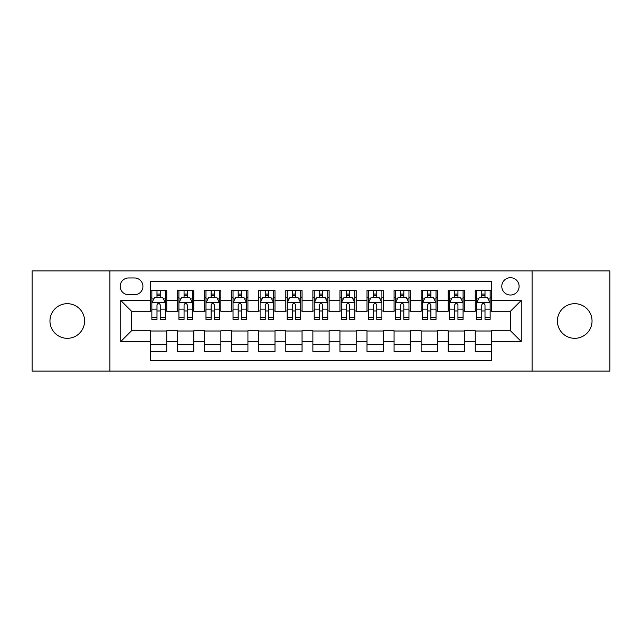 <?xml version="1.0" encoding="UTF-8"?>
<svg xmlns="http://www.w3.org/2000/svg" width="642" height="642" viewBox="0 0 642 642"><rect width="100%" height="100%" fill="white"/><g stroke="black" fill="none" stroke-linecap="round" stroke-linejoin="round"><path stroke-width="0.96" d="M574.718 303.682A17.318 17.318 0 0 0 557.4 321A17.318 17.318 0 0 0 574.718 338.318A17.318 17.318 0 0 0 592.036 321A17.318 17.318 0 0 0 574.718 303.682M67.282 303.682A17.318 17.318 0 0 0 49.964 321A17.318 17.318 0 0 0 67.282 338.318A17.318 17.318 0 0 0 84.6 321A17.318 17.318 0 0 0 67.282 303.682M510.446 277.697A8.659 8.659 0 0 0 501.779 286.356A8.659 8.659 0 0 0 510.446 295.023A8.659 8.659 0 0 0 519.105 286.356A8.659 8.659 0 0 0 510.446 277.697M532.09 371.068L609.9 371.068L609.9 270.932L532.09 270.932L532.09 371.068L109.91 371.068L109.91 270.932L32.1 270.932L32.1 371.068L109.91 371.068M491.499 290.553L475.257 290.553L475.257 300.432L464.439 300.432L464.439 311.258L475.257 311.258L475.257 300.432M464.439 300.432L464.439 290.553L448.196 290.553L448.196 300.432L437.371 300.432L437.371 311.258L448.196 311.258L448.196 300.432M437.371 300.432L437.371 290.553L421.136 290.553L421.136 300.432L410.31 300.432L410.31 311.258L421.136 311.258L421.136 300.432M410.31 300.432L410.31 290.553L394.068 290.553L394.068 300.432L383.242 300.432L383.242 311.258L394.068 311.258L394.068 300.432M383.242 300.432L383.242 290.553L367.007 290.553L367.007 300.432L356.182 300.432L356.182 311.258L367.007 311.258L367.007 300.432M356.182 300.432L356.182 290.553L339.947 290.553L339.947 300.432L329.121 300.432L329.121 311.258L339.947 311.258L339.947 300.432M329.121 300.432L329.121 290.553L312.879 290.553L312.879 300.432L302.053 300.432L302.053 311.258L312.879 311.258L312.879 300.432M302.053 300.432L302.053 290.553L285.818 290.553L285.818 300.432L274.993 300.432L274.993 311.258L285.818 311.258L285.818 300.432M274.993 300.432L274.993 290.553L258.758 290.553L258.758 300.432L247.932 300.432L247.932 311.258L258.758 311.258L258.758 300.432M247.932 300.432L247.932 290.553L231.69 290.553L231.69 300.432L220.864 300.432L220.864 311.258L231.69 311.258L231.69 300.432M220.864 300.432L220.864 290.553L204.629 290.553L204.629 300.432L193.804 300.432L193.804 311.258L204.629 311.258L204.629 300.432M193.804 300.432L193.804 290.553L177.561 290.553L177.561 311.258L166.743 311.258L166.743 290.553L150.501 290.553M150.501 351.447L166.743 351.447L166.743 330.742L177.561 330.742L177.561 351.447L193.804 351.447L193.804 330.742L204.629 330.742L204.629 341.568L193.804 341.568M204.629 341.568L204.629 351.447L220.864 351.447L220.864 330.742L231.69 330.742L231.69 341.568L220.864 341.568M231.69 341.568L231.69 351.447L247.932 351.447L247.932 330.742L258.758 330.742L258.758 341.568L247.932 341.568M258.758 341.568L258.758 351.447L274.993 351.447L274.993 330.742L285.818 330.742L285.818 341.568L274.993 341.568M285.818 341.568L285.818 351.447L302.053 351.447L302.053 330.742L312.879 330.742L312.879 341.568L302.053 341.568M312.879 341.568L312.879 351.447L329.121 351.447L329.121 330.742L339.947 330.742L339.947 341.568L329.121 341.568M339.947 341.568L339.947 351.447L356.182 351.447L356.182 330.742L367.007 330.742L367.007 341.568L356.182 341.568M367.007 341.568L367.007 351.447L383.242 351.447L383.242 330.742L394.068 330.742L394.068 341.568L383.242 341.568M394.068 341.568L394.068 351.447L410.31 351.447L410.31 330.742L421.136 330.742L421.136 341.568L410.31 341.568M421.136 341.568L421.136 351.447L437.371 351.447L437.371 330.742L448.196 330.742L448.196 341.568L437.371 341.568M448.196 341.568L448.196 351.447L464.439 351.447L464.439 330.742L475.257 330.742L475.257 341.568L464.439 341.568M128.577 294.75L134.531 294.75A8.386 8.386 0 0 0 142.925 286.356A8.386 8.386 0 0 0 134.531 277.97L128.577 277.97A8.386 8.386 0 0 0 120.19 286.356A8.386 8.386 0 0 0 128.577 294.75M532.09 270.932L109.91 270.932M491.499 300.432L491.499 281.485L150.501 281.485L150.501 311.258L131.554 311.258L131.554 330.742L150.501 330.742L150.501 360.515L491.499 360.515L491.499 330.742L510.446 330.742L510.446 311.258L491.499 311.258L491.499 300.432L521.272 300.432L521.272 341.568L491.499 341.568M150.501 341.568L120.728 341.568L120.728 300.432L150.501 300.432M475.257 341.568L475.257 351.447L491.499 351.447M150.501 297.318L151.857 297.318M156.993 297.318L160.243 297.318M165.387 297.318L166.743 297.318M150.501 310.985L151.857 310.985M156.993 310.985L160.243 310.985M165.387 310.985L166.743 310.985M150.501 331.015L166.743 331.015M150.501 344.682L166.743 344.682M177.561 310.985L178.917 310.985M184.061 310.985L187.312 310.985M192.448 310.985L193.804 310.985M177.561 297.318L178.917 297.318M184.061 297.318L187.312 297.318M192.448 297.318L193.804 297.318M177.561 331.015L193.804 331.015M177.561 344.682L193.804 344.682M204.629 331.015L220.864 331.015M204.629 344.682L220.864 344.682M204.629 297.318L205.978 297.318M211.122 297.318L214.372 297.318M219.516 297.318L220.864 297.318M204.629 310.985L205.978 310.985M211.122 310.985L214.372 310.985M219.516 310.985L220.864 310.985M231.69 331.015L247.932 331.015M231.69 344.682L247.932 344.682M231.69 297.318L233.046 297.318M238.19 297.318L241.432 297.318M246.576 297.318L247.932 297.318M231.69 310.985L233.046 310.985M238.19 310.985L241.432 310.985M246.576 310.985L247.932 310.985M258.758 331.015L274.993 331.015M258.758 344.682L274.993 344.682M258.758 297.318L260.106 297.318M265.25 297.318L268.5 297.318M273.636 297.318L274.993 297.318M258.758 310.985L260.106 310.985M265.25 310.985L268.5 310.985M273.636 310.985L274.993 310.985M285.818 331.015L302.053 331.015M285.818 344.682L302.053 344.682M285.818 297.318L287.175 297.318M292.311 297.318L295.561 297.318M300.705 297.318L302.053 297.318M285.818 310.985L287.175 310.985M292.311 310.985L295.561 310.985M300.705 310.985L302.053 310.985M312.879 331.015L329.121 331.015M312.879 344.682L329.121 344.682M312.879 297.318L314.235 297.318M319.379 297.318L322.621 297.318M327.765 297.318L329.121 297.318M312.879 310.985L314.235 310.985M319.379 310.985L322.621 310.985M327.765 310.985L329.121 310.985M339.947 331.015L356.182 331.015M339.947 344.682L356.182 344.682M339.947 297.318L341.295 297.318M346.439 297.318L349.689 297.318M354.825 297.318L356.182 297.318M339.947 310.985L341.295 310.985M346.439 310.985L349.689 310.985M354.825 310.985L356.182 310.985M367.007 331.015L383.242 331.015M367.007 344.682L383.242 344.682M367.007 297.318L368.364 297.318M373.5 297.318L376.75 297.318M381.894 297.318L383.242 297.318M367.007 310.985L368.364 310.985M373.5 310.985L376.75 310.985M381.894 310.985L383.242 310.985M394.068 331.015L410.31 331.015M394.068 344.682L410.31 344.682M394.068 297.318L395.424 297.318M400.568 297.318L403.81 297.318M408.954 297.318L410.31 297.318M394.068 310.985L395.424 310.985M400.568 310.985L403.81 310.985M408.954 310.985L410.31 310.985M421.136 331.015L437.371 331.015M421.136 344.682L437.371 344.682M421.136 297.318L422.484 297.318M427.628 297.318L430.878 297.318M436.022 297.318L437.371 297.318M421.136 310.985L422.484 310.985M427.628 310.985L430.878 310.985M436.022 310.985L437.371 310.985M448.196 331.015L464.439 331.015M448.196 344.682L464.439 344.682M448.196 297.318L449.552 297.318M454.688 297.318L457.939 297.318M463.083 297.318L464.439 297.318M448.196 310.985L449.552 310.985M454.688 310.985L457.939 310.985M463.083 310.985L464.439 310.985M475.257 331.015L491.499 331.015M475.257 344.682L491.499 344.682M475.257 297.318L476.613 297.318M481.757 297.318L485.007 297.318M490.143 297.318L491.499 297.318M475.257 310.985L476.613 310.985M481.757 310.985L485.007 310.985M490.143 310.985L491.499 310.985M131.554 311.258L120.728 300.432M131.554 330.742L120.728 341.568M521.272 300.432L510.446 311.258M521.272 341.568L510.446 330.742M160.243 294.068L156.993 294.068M165.387 317.172L160.243 317.172L160.243 319.379L165.387 319.379L165.387 302.872L162.683 297.455L154.561 297.455L151.857 302.872L151.857 319.379L156.993 319.379L156.993 317.172L151.857 317.172M151.857 302.872L151.857 290.553M165.387 302.872L165.387 290.553M156.993 297.455L156.993 290.553M160.243 290.553L160.243 297.455M160.243 317.172L160.243 304.894C159.16 302.815 158.084 302.815 156.993 304.894L156.993 317.172M187.312 294.068L184.061 294.068M192.448 317.172L187.312 317.172L187.312 319.379L192.448 319.379L192.448 302.872L189.743 297.455L181.622 297.455L178.917 302.872L178.917 319.379L184.061 319.379L184.061 317.172L178.917 317.172M178.917 302.872L178.917 290.553M192.448 302.872L192.448 290.553M184.061 297.455L184.061 290.553M187.312 290.553L187.312 297.455M187.312 317.172L187.312 304.894C186.228 302.815 185.145 302.815 184.061 304.894L184.061 317.172M214.372 294.068L211.122 294.068M219.516 317.172L214.372 317.172L214.372 319.379L219.516 319.379L219.516 302.872L216.803 297.455L208.69 297.455L205.978 302.872L205.978 319.379L211.122 319.379L211.122 317.172L205.978 317.172M205.978 302.872L205.978 290.553M219.516 302.872L219.516 290.553M211.122 297.455L211.122 290.553M214.372 290.553L214.372 297.455M214.372 317.172L214.372 304.894C213.288 302.815 212.205 302.815 211.122 304.894L211.122 317.172M241.432 294.068L238.19 294.068M246.576 317.172L241.432 317.172L241.432 319.379L246.576 319.379L246.576 302.872L243.872 297.455L235.75 297.455L233.046 302.872L233.046 319.379L238.19 319.379L238.19 317.172L233.046 317.172M233.046 302.872L233.046 290.553M246.576 302.872L246.576 290.553M238.19 297.455L238.19 290.553M241.432 290.553L241.432 297.455M241.432 317.172L241.432 304.894C240.357 302.815 239.273 302.815 238.19 304.894L238.19 317.172M268.5 294.068L265.25 294.068M273.636 317.172L268.5 317.172L268.5 319.379L273.636 319.379L273.636 302.872L270.932 297.455L262.811 297.455L260.106 302.872L260.106 319.379L265.25 319.379L265.25 317.172L260.106 317.172M260.106 302.872L260.106 290.553M273.636 302.872L273.636 290.553M265.25 297.455L265.25 290.553M268.5 290.553L268.5 297.455M268.5 317.172L268.5 304.894C267.417 302.815 266.334 302.815 265.25 304.894L265.25 317.172M295.561 294.068L292.311 294.068M300.705 317.172L295.561 317.172L295.561 319.379L300.705 319.379L300.705 302.872L297.992 297.455L289.879 297.455L287.175 302.872L287.175 319.379L292.311 319.379L292.311 317.172L287.175 317.172M287.175 302.872L287.175 290.553M300.705 302.872L300.705 290.553M292.311 297.455L292.311 290.553M295.561 290.553L295.561 297.455M295.561 317.172L295.561 304.894C294.477 302.815 293.394 302.815 292.311 304.894L292.311 317.172M322.621 294.068L319.379 294.068M327.765 317.172L322.621 317.172L322.621 319.379L327.765 319.379L327.765 302.872L325.061 297.455L316.939 297.455L314.235 302.872L314.235 319.379L319.379 319.379L319.379 317.172L314.235 317.172M314.235 302.872L314.235 290.553M327.765 302.872L327.765 290.553M319.379 297.455L319.379 290.553M322.621 290.553L322.621 297.455M322.621 317.172L322.621 304.894C321.546 302.815 320.462 302.815 319.379 304.894L319.379 317.172M349.689 294.068L346.439 294.068M354.825 317.172L349.689 317.172L349.689 319.379L354.825 319.379L354.825 302.872L352.121 297.455L344.008 297.455L341.295 302.872L341.295 319.379L346.439 319.379L346.439 317.172L341.295 317.172M341.295 302.872L341.295 290.553M354.825 302.872L354.825 290.553M346.439 297.455L346.439 290.553M349.689 290.553L349.689 297.455M349.689 317.172L349.689 304.894C348.606 302.815 347.523 302.815 346.439 304.894L346.439 317.172M376.75 294.068L373.5 294.068M381.894 317.172L376.75 317.172L376.75 319.379L381.894 319.379L381.894 302.872L379.189 297.455L371.068 297.455L368.364 302.872L368.364 319.379L373.5 319.379L373.5 317.172L368.364 317.172M368.364 302.872L368.364 290.553M381.894 302.872L381.894 290.553M373.5 297.455L373.5 290.553M376.75 290.553L376.75 297.455M376.75 317.172L376.75 304.894C375.666 302.815 374.583 302.815 373.5 304.894L373.5 317.172M403.81 294.068L400.568 294.068M408.954 317.172L403.81 317.172L403.81 319.379L408.954 319.379L408.954 302.872L406.25 297.455L398.128 297.455L395.424 302.872L395.424 319.379L400.568 319.379L400.568 317.172L395.424 317.172M395.424 302.872L395.424 290.553M408.954 302.872L408.954 290.553M400.568 297.455L400.568 290.553M403.81 290.553L403.81 297.455M403.81 317.172L403.81 304.894C402.735 302.815 401.651 302.815 400.568 304.894L400.568 317.172M430.878 294.068L427.628 294.068M436.022 317.172L430.878 317.172L430.878 319.379L436.022 319.379L436.022 302.872L433.31 297.455L425.197 297.455L422.484 302.872L422.484 319.379L427.628 319.379L427.628 317.172L422.484 317.172M422.484 302.872L422.484 290.553M436.022 302.872L436.022 290.553M427.628 297.455L427.628 290.553M430.878 290.553L430.878 297.455M430.878 317.172L430.878 304.894C429.795 302.815 428.712 302.815 427.628 304.894L427.628 317.172M457.939 294.068L454.688 294.068M463.083 317.172L457.939 317.172L457.939 319.379L463.083 319.379L463.083 302.872L460.378 297.455L452.257 297.455L449.552 302.872L449.552 319.379L454.688 319.379L454.688 317.172L449.552 317.172M449.552 302.872L449.552 290.553M463.083 302.872L463.083 290.553M454.688 297.455L454.688 290.553M457.939 290.553L457.939 297.455M457.939 317.172L457.939 304.894C456.855 302.815 455.78 302.815 454.688 304.894L454.688 317.172M485.007 294.068L481.757 294.068M490.143 317.172L485.007 317.172L485.007 319.379L490.143 319.379L490.143 302.872L487.438 297.455L479.317 297.455L476.613 302.872L476.613 319.379L481.757 319.379L481.757 317.172L476.613 317.172M476.613 302.872L476.613 290.553M490.143 302.872L490.143 290.553M481.757 297.455L481.757 290.553M485.007 290.553L485.007 297.455M485.007 317.172L485.007 304.894C483.924 302.815 482.84 302.815 481.757 304.894L481.757 317.172M177.561 341.568L166.743 341.568M177.561 300.432L166.743 300.432M165.315 302.735L151.921 302.735M151.857 298.947L153.815 298.947M163.421 298.947L165.387 298.947M156.993 309.139L151.857 309.139M165.387 309.139L160.243 309.139M160.243 295.793L156.993 295.793M192.383 302.735L178.99 302.735M178.917 298.947L180.883 298.947M190.489 298.947L192.448 298.947M184.061 309.139L178.917 309.139M192.448 309.139L187.312 309.139M187.312 295.793L184.061 295.793M219.444 302.735L206.05 302.735M205.978 298.947L207.944 298.947M217.55 298.947L219.516 298.947M211.122 309.139L205.978 309.139M219.516 309.139L214.372 309.139M214.372 295.793L211.122 295.793M246.512 302.735L233.11 302.735M233.046 298.947L235.004 298.947M244.618 298.947L246.576 298.947M238.19 309.139L233.046 309.139M246.576 309.139L241.432 309.139M241.432 295.793L238.19 295.793M273.572 302.735L260.179 302.735M260.106 298.947L262.072 298.947M271.678 298.947L273.636 298.947M265.25 309.139L260.106 309.139M273.636 309.139L268.5 309.139M268.5 295.793L265.25 295.793M300.633 302.735L287.239 302.735M287.175 298.947L289.133 298.947M298.739 298.947L300.705 298.947M292.311 309.139L287.175 309.139M300.705 309.139L295.561 309.139M295.561 295.793L292.311 295.793M327.701 302.735L314.299 302.735M314.235 298.947L316.193 298.947M325.807 298.947L327.765 298.947M319.379 309.139L314.235 309.139M327.765 309.139L322.621 309.139M322.621 295.793L319.379 295.793M354.761 302.735L341.367 302.735M341.295 298.947L343.261 298.947M352.867 298.947L354.825 298.947M346.439 309.139L341.295 309.139M354.825 309.139L349.689 309.139M349.689 295.793L346.439 295.793M381.821 302.735L368.428 302.735M368.364 298.947L370.322 298.947M379.928 298.947L381.894 298.947M373.5 309.139L368.364 309.139M381.894 309.139L376.75 309.139M376.75 295.793L373.5 295.793M408.89 302.735L395.488 302.735M395.424 298.947L397.382 298.947M406.996 298.947L408.954 298.947M400.568 309.139L395.424 309.139M408.954 309.139L403.81 309.139M403.81 295.793L400.568 295.793M435.95 302.735L422.556 302.735M422.484 298.947L424.45 298.947M434.056 298.947L436.022 298.947M427.628 309.139L422.484 309.139M436.022 309.139L430.878 309.139M430.878 295.793L427.628 295.793M463.01 302.735L449.617 302.735M449.552 298.947L451.511 298.947M461.117 298.947L463.083 298.947M454.688 309.139L449.552 309.139M463.083 309.139L457.939 309.139M457.939 295.793L454.688 295.793M490.079 302.735L476.685 302.735M476.613 298.947L478.579 298.947M488.185 298.947L490.143 298.947M481.757 309.139L476.613 309.139M490.143 309.139L485.007 309.139M485.007 295.793L481.757 295.793"/></g></svg>
